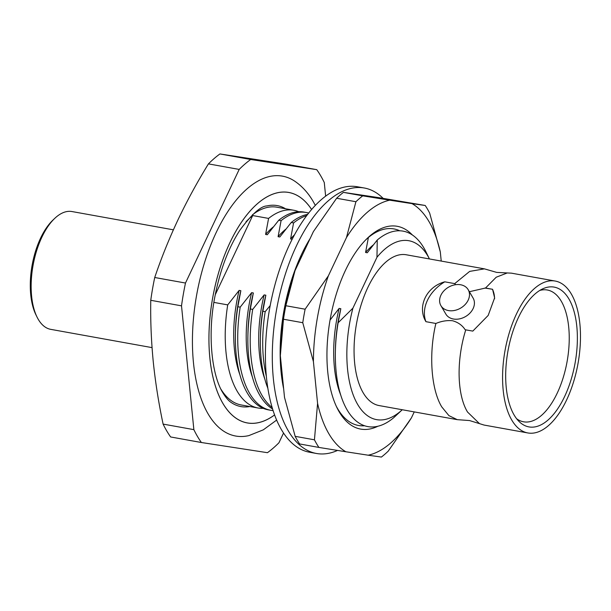 <?xml version="1.0" encoding="UTF-8"?>
<svg xmlns="http://www.w3.org/2000/svg" width="611" height="611" viewBox="0 0 611 611"><rect width="100%" height="100%" fill="white"/><g stroke="black" fill="none" stroke-linecap="round" stroke-linejoin="round"><path stroke-width="0.92" d="M555.216 281.052A77.169 37.057 100.2 0 0 509.704 331.429A77.169 37.057 100.2 0 0 511.743 420.017A77.169 37.057 100.2 0 0 527.835 432.947A77.169 37.057 100.2 0 0 573.355 382.57A77.169 37.057 100.2 0 0 571.316 293.983A77.169 37.057 100.2 0 0 555.216 281.052L511.43 273.155L507.26 272.949L496.224 277.218L485.531 288.018L492.573 289.286L494.62 297.847L488.181 315.429L472.807 331.101L465.177 329.757C462.321 325.319 458.12 322.318 452.56 320.744C447.122 320.202 441.562 321.103 435.88 323.471L425.928 321.676A37.111 28.389 -30.3 0 1 444.77 281.824C426.501 286.651 416.862 306.623 425.928 321.676M465.765 329.833C456.302 359.978 456.936 394.645 467.545 412.051L479.467 423.622L484.049 425.057L527.835 432.947M485.531 288.018L469.37 291.714M220.983 389.276A100.479 48.254 100.2 0 0 241.246 404.971L258.102 408.011A100.479 48.254 -79.8 0 1 237.144 391.17A100.479 48.254 -79.8 0 1 227.712 304.889L213.896 302.399M263.28 408.354A100.479 48.254 -79.8 0 1 258.102 408.011M273.193 227.009A92.009 44.183 100.2 0 0 265.594 234.441L267.297 234.746L278.731 220.25L281.083 220.67A100.479 48.254 -79.8 0 1 306.248 212.498A100.479 48.254 -79.8 0 1 308.685 213.071M245.989 221.824A100.479 48.254 -79.8 0 1 252.694 215.553L268.588 218.417A100.479 48.254 -79.8 0 1 293.754 210.245A100.479 48.254 -79.8 0 1 298.726 211.727M268.588 218.417L265.594 234.441M335.37 351.875A99.303 47.689 100.2 0 1 338.12 322.791L340.823 308.715A92.009 44.183 100.2 0 0 335.416 349.53L335.37 351.875A99.303 47.689 100.2 0 0 347.14 409.958A99.303 47.689 100.2 0 0 393.683 417.733L402.259 409.744A90.902 43.656 100.2 0 1 355.64 400.648A90.902 43.656 100.2 0 1 352.914 308.15L376.964 257.269L377.254 240.008A99.303 47.689 100.2 0 1 423.797 247.783A99.303 47.689 100.2 0 1 425.905 251.717L429.434 258.949A90.902 43.656 100.2 0 0 427.807 255.956A90.902 43.656 100.2 0 0 376.964 257.269M340.823 308.715L339.12 308.41A92.009 44.183 100.2 0 0 340.678 394.912M266.35 376.3A100.479 48.254 -79.8 0 1 265.205 311.648L262.852 311.228A100.479 48.254 100.2 0 0 260.378 338.738A100.479 48.254 100.2 0 0 267.855 388.283M262.852 311.228L265.846 295.205A92.009 44.183 100.2 0 0 260.431 336.012L260.378 338.738M265.846 295.205L264.135 294.899A92.009 44.183 100.2 0 0 264.823 379.103M272.139 407.506A100.479 48.254 -79.8 0 1 262.142 395.676A100.479 48.254 -79.8 0 1 252.702 309.395L250.35 308.975A100.479 48.254 100.2 0 0 247.883 336.485A100.479 48.254 100.2 0 0 259.79 395.248A100.479 48.254 100.2 0 0 272.582 408.988M250.35 308.975L253.344 292.952A92.009 44.183 100.2 0 0 247.936 333.759L247.883 336.485M253.344 292.952L251.64 292.646A92.009 44.183 100.2 0 0 252.328 376.85M237.855 306.722A100.479 48.254 100.2 0 0 235.388 334.232A100.479 48.254 100.2 0 0 247.295 393.003A100.479 48.254 100.2 0 0 268.252 409.836L270.604 410.264A100.479 48.254 -79.8 0 1 249.647 393.423A100.479 48.254 -79.8 0 1 240.207 307.142L237.855 306.722L240.849 290.699A92.009 44.183 100.2 0 0 235.441 331.506L235.388 334.232M240.849 290.699L239.145 290.393A92.009 44.183 100.2 0 0 239.833 374.596M285.696 229.262A92.009 44.183 100.2 0 0 278.089 236.694L279.792 236.999L291.226 222.503L293.578 222.923A100.479 48.254 -79.8 0 1 306.722 215.614M281.083 220.67L278.089 236.694M294.548 234.754A92.009 44.183 100.2 0 0 290.584 238.947L292.195 239.237M293.578 222.923L290.584 238.947M455.646 284.695L454.721 283.619L469.668 271.399L484.439 268.863L406.315 254.779A76.612 36.79 100.2 0 0 361.132 304.797A76.612 36.79 100.2 0 0 363.148 392.736A76.612 36.79 100.2 0 0 379.133 405.574L457.257 419.658L448.902 415.617L441.768 406.911C431.152 389.459 428.555 354.013 435.88 323.471M479.467 423.622L469.561 420.559L457.257 419.658M440.913 305.653L445.847 314.077A15.802 12.09 -30.3 0 0 453.385 319.003A15.802 12.09 -30.3 0 0 470.05 313A15.802 12.09 -30.3 0 0 473.12 298.115L468.186 289.69A15.802 12.09 -30.3 0 0 460.648 284.764A15.802 12.09 -30.3 0 0 443.983 290.767A15.802 12.09 -30.3 0 0 440.913 305.653A15.802 12.09 -30.3 0 0 448.451 310.571A15.802 12.09 -30.3 0 0 465.116 304.568A15.802 12.09 -30.3 0 0 468.186 289.69M568.94 299A71.029 34.109 100.2 0 0 542.874 288.774A71.029 34.109 100.2 0 0 509.307 344.352A71.029 34.109 100.2 0 0 514.111 414.999A71.029 34.109 100.2 0 0 518.968 421.407A71.029 34.109 100.2 0 0 567.13 390.811A71.029 34.109 100.2 0 0 568.94 299M516.616 418.734A66.958 32.154 100.2 0 0 523.23 421.735A66.958 32.154 100.2 0 0 562.952 378.415A66.958 32.154 100.2 0 0 561.288 301.231A66.958 32.154 100.2 0 0 546.982 289.95A66.958 32.154 100.2 0 0 539.742 290.462M276.638 420.085L263.31 429.839L248.883 435.59A132.029 63.407 -79.8 0 1 208.107 413.899A132.029 63.407 -79.8 0 1 208.855 249.968A132.029 63.407 -79.8 0 1 294.739 181.184C302.132 186.225 308.295 193.015 313.222 201.554L315.337 205.395M285.52 208.756A102.121 49.04 100.2 0 0 266.954 205.93C260.836 206.037 251.839 214.102 239.955 230.11C228.43 247.906 220.082 270.07 214.904 296.579C207.32 334.744 211.765 375.024 222.839 392.751C225.902 397.738 228.789 401.053 231.485 402.695A102.121 49.04 100.2 0 0 249.868 406.529M325.64 196.177L324.281 182.536A159.616 76.65 100.2 0 0 316.75 169.667L250.693 159.486A159.616 76.65 100.2 0 0 239.191 169.423L185.484 283.038A159.616 76.65 100.2 0 0 181.513 305.844L193.863 429.64L163.106 424.103A159.616 76.65 100.2 0 0 166.711 430.877A159.616 76.65 100.2 0 0 170.637 436.964L201.393 442.509L267.45 452.69A159.616 76.65 100.2 0 0 278.952 442.754L283.542 433.039M193.863 429.64A159.616 76.65 100.2 0 0 197.468 436.422A159.616 76.65 100.2 0 0 201.393 442.509M163.106 424.103C158.646 403.031 155.362 382.18 153.239 361.536C151.245 340.915 150.413 320.5 150.757 300.299L181.513 305.844M373.176 245.026A92.009 44.183 100.2 0 0 365.569 252.465L367.272 252.771L377.254 240.008M365.569 252.465L368.41 237.458A99.86 47.956 -79.8 0 1 399.747 230.79M368.41 237.458L365.768 239.833M412.364 234.975A103.03 49.476 100.2 0 0 367.585 238.038A103.03 49.476 100.2 0 0 327.748 371.916A103.03 49.476 100.2 0 0 336.997 407.743A103.03 49.476 100.2 0 0 377.888 426.249M173.387 229.828L71.968 211.543A59.855 28.748 100.2 0 0 54.753 218.364A59.855 28.748 100.2 0 0 36.981 316.949A59.855 28.748 100.2 0 0 38.249 319.324A59.855 28.748 100.2 0 0 50.736 329.352L152.047 347.621M54.753 218.364L52.951 220.075A57.457 27.594 100.2 0 0 35.889 314.718L36.981 316.949M364.599 425.768A99.86 47.956 -79.8 0 1 336.279 406.231M441.226 261.073L440.317 252.015A129.83 62.345 100.2 0 0 412.005 203.623L389.719 200.187A129.83 62.345 100.2 0 0 346.468 237.549L328.351 275.874A129.83 62.345 100.2 0 0 313.412 361.62L317.575 403.382A129.83 62.345 100.2 0 0 345.895 451.766L368.181 455.203A129.83 62.345 100.2 0 0 411.432 417.84L414.243 411.906M317.575 403.382L314.444 439.813L295.159 436.33L284.512 397.417L280.342 355.663L283.473 319.232L302.766 322.707L313.412 361.62M440.317 252.015L429.67 213.102A143.654 68.982 100.2 0 0 425.218 205.479L378.935 197.666L343.435 192.373A143.654 68.982 100.2 0 0 336.63 198.254L313.397 231.592L295.021 270.635A129.83 62.345 100.2 0 0 295.006 270.688A129.83 62.345 100.2 0 0 280.388 351.814L280.38 352.073M295.159 436.33A143.654 68.982 100.2 0 0 299.619 443.953L318.904 447.428A143.654 68.982 100.2 0 1 314.444 439.813M295.006 270.688L285.826 305.729A143.654 68.982 100.2 0 0 283.473 319.232M368.181 455.203L381.394 457.059A143.654 68.982 100.2 0 0 388.199 451.178L411.432 417.84M285.826 305.729L305.118 309.204A143.654 68.982 100.2 0 0 302.766 322.707M343.435 192.373L362.728 195.848A143.654 68.982 100.2 0 0 355.915 201.729L336.63 198.254M345.895 451.766L318.904 447.428M305.118 309.204L328.351 275.874M346.468 237.549L355.915 201.729M362.728 195.848L389.719 200.187M412.005 203.623L425.218 205.479M339.12 308.41L330.055 320.072M252.694 215.553L215.255 294.746M239.145 290.393L227.712 304.889M251.64 292.646L240.207 307.142M264.135 294.899L252.702 309.395M270.184 305.584L265.205 311.648M338.12 322.791L352.914 308.15M316.75 169.667L286.001 164.122L219.937 153.941A159.616 76.65 100.2 0 0 208.435 163.878C197.07 182.399 186.89 201.111 177.893 220.021C168.98 239.016 161.258 258.178 154.728 277.501A159.616 76.65 100.2 0 0 150.757 300.299M154.728 277.501L185.484 283.038M208.435 163.878L239.191 169.423M219.937 153.941L250.693 159.486M492.573 289.286L484.89 288.048M494.574 298.764A37.111 28.389 -30.3 0 0 492.581 289.431M484.439 268.863L496.651 272.384L507.26 272.949M454.721 283.619L444.77 281.824M307.661 214.377A100.479 48.254 100.2 0 0 291.226 222.503M306.248 212.498L303.896 212.07A100.479 48.254 100.2 0 0 278.731 220.25M273.086 410.569A100.479 48.254 -79.8 0 1 270.604 410.264M293.754 210.245L276.898 207.205A100.479 48.254 100.2 0 0 252.427 214.835M383.089 198.323A134.871 64.766 100.2 0 0 364.293 188.005L357.404 186.767A134.871 64.766 100.2 0 0 277.86 274.813A134.871 64.766 100.2 0 0 281.419 429.632A134.871 64.766 100.2 0 0 309.556 452.232L316.445 453.477A134.871 64.766 100.2 0 0 337.524 450.437M364.293 188.005A134.871 64.766 100.2 0 0 284.749 276.057A134.871 64.766 100.2 0 0 288.308 430.87A134.871 64.766 100.2 0 0 316.445 453.477M310.09 238.58A119.313 57.297 100.2 0 0 283.657 388.84M300.757 258.323A119.321 36.324 -98 0 1 300.933 255.742M294.281 272.796A119.321 36.324 -98 0 1 294.288 271.941M306.63 244.492L306.951 245.217M286.674 299.993A119.321 49.606 -101.7 0 1 286.513 298.313M283.336 317.819L283.137 317.857A119.321 49.606 -101.7 0 1 282.954 316.712M280.594 345.36A119.321 63.536 -102.7 0 1 280.296 344.291M281.083 363.087L280.755 363.163A119.321 63.536 -102.7 0 1 280.357 362.086M282.901 320.79A104.947 55.876 -102.7 0 1 282.809 320.24L282.435 320.24M283.489 387.168A119.321 75.985 -100.2 0 1 283.214 386.679M311.625 209.504A117.091 56.227 100.2 0 0 229.018 244.583A117.091 56.227 100.2 0 0 222.832 403.313A117.091 56.227 100.2 0 0 274.591 414.945M311.61 209.52A117.06 56.212 100.2 0 0 229.026 244.606A117.06 56.212 100.2 0 0 222.847 403.291A117.06 56.212 100.2 0 0 274.583 414.922"/></g></svg>
